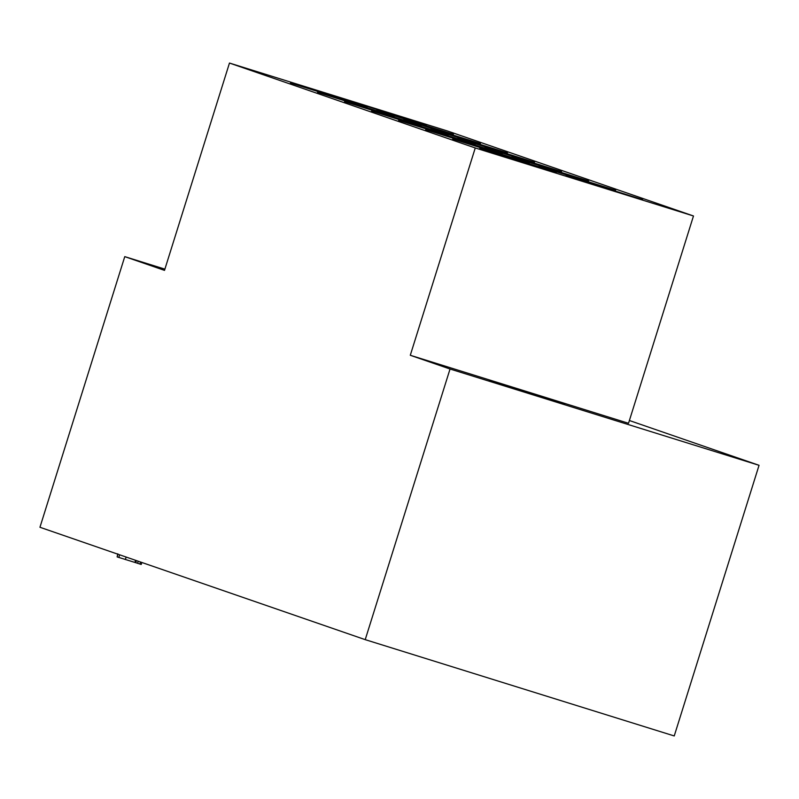 <?xml version="1.0" encoding="UTF-8"?>
<svg xmlns="http://www.w3.org/2000/svg" width="799" height="799" viewBox="0 0 799 799"><rect width="100%" height="100%" fill="white"/><g stroke="black" fill="none" stroke-linecap="round" stroke-linejoin="round"><path stroke-width="1.2" d="M489.258 380.614L564.743 404.204L489.258 380.614M421.213 125.593L344.549 101.633L421.213 125.593M448.249 134.931L371.595 110.981L448.249 134.931M475.295 144.279L398.631 120.319L475.295 144.279M502.331 153.618L425.667 129.658L502.331 153.618M529.367 162.956L452.703 139.006L529.367 162.956M556.404 172.304L479.75 148.344L556.404 172.304M394.177 116.255L317.513 92.294L394.177 116.255M367.141 106.906L290.476 82.956L367.141 106.906M480.439 143.59L403.775 119.63L480.439 143.59M507.475 152.929L430.821 128.979L507.475 152.929M534.511 162.277L457.857 138.317L534.511 162.277M561.557 171.615L484.893 147.655L561.557 171.615M588.593 180.954L511.929 157.004L588.593 180.954M615.63 190.302L538.965 166.342L615.63 190.302M642.666 199.64L566.012 175.68L642.666 199.64M453.403 134.252L376.738 110.292L453.403 134.252M426.366 124.904L349.702 100.954L426.366 124.904M164.894 269.133L124.764 256.629L164.504 270.362L229.473 63.051L475.255 147.965L410.287 355.275L450.037 369.008L365.223 639.649L674.236 735.949L759.05 465.308L629.392 420.514M365.223 639.649L39.95 527.27L124.764 256.629M410.287 355.275L628.523 423.29L693.482 215.98L447.71 131.066L229.473 63.051M759.05 465.308L450.037 369.008M475.255 147.965L693.482 215.98M117.773 553.817L117.133 556.913L135.73 562.686L136.389 560.588M125.353 559.53L126.132 557.043M118.811 557.462L119.65 554.806M117.133 556.913L117.972 554.226M135.73 562.686L141.203 564.454L141.822 562.466M139.925 564.074L140.564 562.027M141.912 562.496L141.203 564.454M137.588 563.325L138.247 561.228M134.901 562.436L135.57 560.299"/></g></svg>
